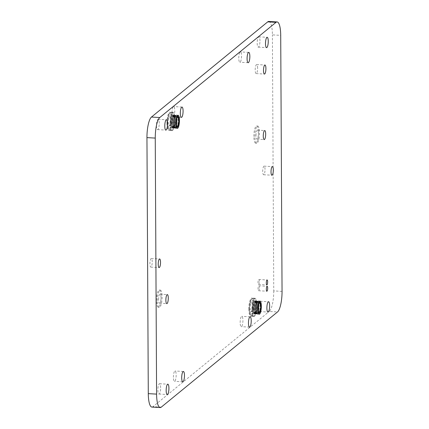 <?xml version="1.0" encoding="UTF-8"?>
<svg xmlns="http://www.w3.org/2000/svg" width="429" height="429" viewBox="0 0 429 429"><rect width="100%" height="100%" fill="white"/><g stroke="black" fill="none" stroke-linecap="round" stroke-linejoin="round"><path stroke-width="0.32" stroke-dasharray="2.15 1.61" d="M248.847 309.191A9.154 2.392 -86.7 0 1 251.818 298.048A9.154 2.392 -86.7 0 1 253.737 305.185A9.154 2.392 -86.7 0 1 250.767 316.329A9.154 2.392 -86.7 0 1 248.847 309.191M251.962 309.373A9.154 2.392 -86.7 0 1 254.933 298.23A9.154 2.392 -86.7 0 1 256.853 305.368A9.154 2.392 -86.7 0 1 253.882 316.511A9.154 2.392 -86.7 0 1 251.962 309.373M252.654 308.805A6.569 1.716 -86.7 0 1 254.783 300.809A6.569 1.716 -86.7 0 1 256.161 305.931A6.569 1.716 -86.7 0 1 254.027 313.926A6.569 1.716 -86.7 0 1 252.654 308.805M166.956 123.338A9.154 2.392 -86.7 0 1 169.927 112.194A9.154 2.392 -86.7 0 1 171.847 119.332A9.154 2.392 -86.7 0 1 168.876 130.475A9.154 2.392 -86.7 0 1 166.956 123.338M170.072 123.514A9.154 2.392 -86.7 0 1 173.043 112.371A9.154 2.392 -86.7 0 1 174.962 119.509A9.154 2.392 -86.7 0 1 171.991 130.652A9.154 2.392 -86.7 0 1 170.072 123.514M170.763 122.951A6.569 1.716 -86.7 0 1 172.892 114.951A6.569 1.716 -86.7 0 1 174.271 120.077A6.569 1.716 -86.7 0 1 172.142 128.073A6.569 1.716 -86.7 0 1 170.763 122.951M257.614 68.077A4.526 1.185 93.3 0 0 256.665 64.548A4.526 1.185 93.3 0 0 255.196 70.056A4.526 1.185 93.3 0 0 256.145 73.579A4.526 1.185 93.3 0 0 257.614 68.077M253.866 136.476A8.618 2.252 -86.7 0 1 256.665 125.987A8.618 2.252 -86.7 0 1 258.473 132.706A8.618 2.252 -86.7 0 1 255.673 143.195A8.618 2.252 -86.7 0 1 253.866 136.476M254.906 136.535A8.618 2.252 -86.7 0 1 257.7 126.051A8.618 2.252 -86.7 0 1 259.507 132.765A8.618 2.252 -86.7 0 1 256.714 143.254A8.618 2.252 -86.7 0 1 254.906 136.535M156.472 300.525A8.618 2.252 -86.7 0 1 159.266 290.042A8.618 2.252 -86.7 0 1 161.073 296.755A8.618 2.252 -86.7 0 1 158.274 307.244A8.618 2.252 -86.7 0 1 156.472 300.525M157.507 300.59A8.618 2.252 -86.7 0 1 160.307 290.101A8.618 2.252 -86.7 0 1 162.114 296.82A8.618 2.252 -86.7 0 1 159.315 307.303A8.618 2.252 -86.7 0 1 157.507 300.59M259.368 287.72A2.477 0.649 93.3 0 0 258.853 285.789A2.477 0.649 93.3 0 0 258.049 288.803A2.477 0.649 93.3 0 0 258.564 290.733A2.477 0.649 93.3 0 0 259.368 287.72M259.336 281.424A2.477 0.649 93.3 0 0 258.816 279.494A2.477 0.649 93.3 0 0 258.011 282.507A2.477 0.649 93.3 0 0 258.531 284.438A2.477 0.649 93.3 0 0 259.336 281.424M173.402 377.289A5.169 1.351 -86.7 0 1 175.08 370.994A5.169 1.351 -86.7 0 1 176.163 375.026A5.169 1.351 -86.7 0 1 174.485 381.317A5.169 1.351 -86.7 0 1 173.402 377.289M240.16 322.624A5.169 1.351 -86.7 0 1 241.838 316.334A5.169 1.351 -86.7 0 1 242.927 320.366A5.169 1.351 -86.7 0 1 241.248 326.657A5.169 1.351 -86.7 0 1 240.16 322.624M238.776 58.21A5.169 1.351 -86.7 0 1 240.454 51.914A5.169 1.351 -86.7 0 1 241.538 55.947A5.169 1.351 -86.7 0 1 239.859 62.237A5.169 1.351 -86.7 0 1 238.776 58.21M172.018 112.87A5.169 1.351 -86.7 0 1 173.697 106.58A5.169 1.351 -86.7 0 1 174.78 110.607A5.169 1.351 -86.7 0 1 173.102 116.903A5.169 1.351 -86.7 0 1 172.018 112.87M265.02 169.493A4.306 1.126 93.3 0 0 264.119 166.136A4.306 1.126 93.3 0 0 262.72 171.38A4.306 1.126 93.3 0 0 263.626 174.737A4.306 1.126 93.3 0 0 265.02 169.493M152.22 261.856A4.306 1.126 93.3 0 0 151.319 258.494A4.306 1.126 93.3 0 0 149.919 263.738A4.306 1.126 93.3 0 0 150.82 267.101A4.306 1.126 93.3 0 0 152.22 261.856M259.958 40.868A5.169 1.351 93.3 0 0 258.869 36.835A5.169 1.351 93.3 0 0 257.191 43.131A5.169 1.351 93.3 0 0 258.279 47.158A5.169 1.351 93.3 0 0 259.958 40.868M160.628 387.752A5.169 1.351 93.3 0 0 159.54 383.719A5.169 1.351 93.3 0 0 157.861 390.009A5.169 1.351 93.3 0 0 158.95 394.042A5.169 1.351 93.3 0 0 160.628 387.752M261.341 305.287A5.169 1.351 93.3 0 0 260.258 301.255A5.169 1.351 93.3 0 0 258.58 307.545A5.169 1.351 93.3 0 0 259.663 311.577A5.169 1.351 93.3 0 0 261.341 305.287M159.239 123.332A5.169 1.351 93.3 0 0 158.156 119.3A5.169 1.351 93.3 0 0 156.478 125.595A5.169 1.351 93.3 0 0 157.561 129.622A5.169 1.351 93.3 0 0 159.239 123.332M256 135.639A4.526 1.185 -86.7 0 1 257.47 130.137A4.526 1.185 -86.7 0 1 258.414 133.66A4.526 1.185 -86.7 0 1 256.95 139.168A4.526 1.185 -86.7 0 1 256 135.639M158.601 299.694A4.526 1.185 -86.7 0 1 160.071 294.187A4.526 1.185 -86.7 0 1 161.02 297.715A4.526 1.185 -86.7 0 1 159.55 303.217A4.526 1.185 -86.7 0 1 158.601 299.694M268.795 21.45A17.235 4.505 -86.7 0 1 272.41 34.883L280.711 35.36M282.051 291.388L273.75 290.91L272.41 34.883M273.75 290.91A17.235 4.505 -86.7 0 1 269.235 311.47L277.536 311.947M161.283 407.132L152.981 406.654L269.235 311.47M152.981 406.654A17.235 4.505 -86.7 0 1 151.904 407.073M168.377 119.75A4.526 1.185 -86.7 0 1 169.664 116.817A4.526 1.185 -86.7 0 1 170.426 122.914A4.526 1.185 -86.7 0 1 169.144 125.847A4.526 1.185 -86.7 0 1 168.377 119.75M174.469 124.528A8.618 2.252 -86.7 0 1 172.024 130.116A8.618 2.252 -86.7 0 1 170.565 118.501A8.618 2.252 -86.7 0 1 173.01 112.907A8.618 2.252 -86.7 0 1 174.469 124.528M174.254 126.255L173.606 127.617L173.423 127.156L173.257 127.939L173.112 127.327L172.914 128.003L172.807 127.268L172.587 127.804A6.462 1.689 93.3 0 0 172.908 128.003L174.984 128.121A6.462 1.689 93.3 0 0 175.053 128.132A6.462 1.689 93.3 0 0 175.332 128.062A6.462 1.689 93.3 0 0 175.681 127.74A6.462 1.689 93.3 0 0 176.019 127.172A6.462 1.689 93.3 0 0 176.33 126.373L175.332 128.062L175.188 127.451L174.989 128.121L174.882 127.386L174.662 127.922A6.462 1.689 93.3 0 0 174.984 128.121L172.914 128.003A6.462 1.689 93.3 0 0 172.978 128.014A6.462 1.689 93.3 0 0 173.252 127.944L175.332 128.062L173.257 127.939A6.462 1.689 93.3 0 0 173.606 127.622L175.681 127.74L173.606 127.617A6.462 1.689 93.3 0 0 173.943 127.048L176.019 127.172L173.943 127.043A6.462 1.689 93.3 0 0 174.254 126.255L176.33 126.373M172.587 127.804L174.662 127.922L174.603 127.091L174.367 127.467A6.462 1.689 93.3 0 0 174.657 127.917L172.581 127.799L172.528 126.968L172.286 127.349A6.462 1.689 93.3 0 0 172.581 127.799M174.764 124.131L174.26 126.244A6.462 1.689 93.3 0 0 174.533 125.268L176.609 125.386A6.462 1.689 93.3 0 0 176.839 124.249L176.335 126.367A6.462 1.689 93.3 0 0 176.609 125.386L174.533 125.257A6.462 1.689 93.3 0 0 174.764 124.131L176.839 124.249M174.26 126.244L176.335 126.367M171.702 120.881L172.04 118.42A6.462 1.689 93.3 0 0 171.884 119.3A6.462 1.689 93.3 0 0 171.841 119.6A6.462 1.689 93.3 0 0 171.702 120.881L173.777 120.999A6.462 1.689 93.3 0 0 173.707 122.303L173.917 119.734A6.462 1.689 93.3 0 0 173.777 120.999L171.702 120.892A6.462 1.689 93.3 0 0 171.632 122.185L173.707 122.303M172.04 118.42L174.115 118.538A6.462 1.689 93.3 0 0 173.959 119.418A6.462 1.689 93.3 0 0 173.917 119.723L171.841 119.6L173.917 119.734M171.831 123.82L173.906 123.938L173.707 123.6L171.627 123.477A6.462 1.689 93.3 0 0 171.697 124.667L171.627 122.201A6.462 1.689 93.3 0 0 171.627 123.466L173.702 123.584L173.707 122.319A6.462 1.689 93.3 0 0 173.702 123.584M171.627 122.201L173.707 122.319M171.927 124.844L174.002 124.962L171.697 124.678A6.462 1.689 93.3 0 0 171.836 125.74L171.697 124.678L173.772 124.785L173.906 123.938M173.707 123.6A6.462 1.689 93.3 0 0 173.772 124.785M172.077 125.735L174.153 125.853L171.836 125.756A6.462 1.689 93.3 0 0 172.034 126.646L171.836 125.756L173.911 125.863L174.002 124.962M173.777 124.801A6.462 1.689 93.3 0 0 173.911 125.863M172.034 126.646L174.11 126.764A6.462 1.689 93.3 0 0 174.362 127.461L174.153 125.853M173.911 125.874A6.462 1.689 93.3 0 0 174.11 126.764L172.034 126.657A6.462 1.689 93.3 0 0 172.286 127.343L174.362 127.461L172.286 127.349M173.981 123.772A6.462 1.689 -86.7 0 1 172.147 127.965A6.462 1.689 -86.7 0 1 171.053 119.251A6.462 1.689 -86.7 0 1 172.887 115.058A6.462 1.689 -86.7 0 1 173.981 123.772M174.823 122.163L176.898 122.281L177.011 122.989L174.935 122.871A6.462 1.689 93.3 0 0 175.037 121.589L174.764 124.115A6.462 1.689 93.3 0 0 174.812 123.82A6.462 1.689 93.3 0 0 174.93 122.887L177.005 123.005L176.839 124.233A6.462 1.689 93.3 0 0 176.887 123.938A6.462 1.689 93.3 0 0 177.005 123.005M174.764 124.115L176.839 124.233M172.04 118.404L172.292 117.348A6.462 1.689 93.3 0 0 172.04 118.404L174.115 118.522L174.367 117.466A6.462 1.689 93.3 0 0 174.115 118.522M172.292 117.348L174.608 117.482L174.662 116.57A6.462 1.689 93.3 0 0 174.372 117.455L172.297 117.337L172.587 116.452A6.462 1.689 93.3 0 0 172.297 117.337M173.262 115.31L175.338 115.428A6.462 1.689 93.3 0 0 174.994 115.873L172.919 115.755L174.994 115.884A6.462 1.689 93.3 0 0 174.667 116.559L172.812 116.65L173.262 115.31A6.462 1.689 93.3 0 0 172.919 115.755A6.462 1.689 93.3 0 0 172.592 116.441L174.662 116.57M173.268 115.304L173.429 115.851L173.611 115.117L173.74 115.792L173.949 115.187L174.029 115.975L174.26 115.514L174.297 116.382L174.539 116.093L175.037 119.026A6.462 1.689 93.3 0 0 174.935 117.895A6.462 1.689 93.3 0 0 174.769 116.903A6.462 1.689 93.3 0 0 174.539 116.098A6.462 1.689 93.3 0 0 174.265 115.519A6.462 1.689 93.3 0 0 173.954 115.187A6.462 1.689 93.3 0 0 173.718 115.106A6.462 1.689 93.3 0 0 173.616 115.117A6.462 1.689 93.3 0 0 173.268 115.304L175.343 115.428L175.504 115.969L175.686 115.235A6.462 1.689 93.3 0 0 175.343 115.428M175.037 119.026L177.113 119.144A6.462 1.689 93.3 0 0 177.011 118.018L174.935 117.895L177.011 118.002A6.462 1.689 93.3 0 0 176.845 117.02L174.769 116.903L176.839 117.01A6.462 1.689 93.3 0 0 176.619 116.216L174.539 116.098L176.614 116.211A6.462 1.689 93.3 0 0 176.34 115.637L174.265 115.519L176.34 115.632A6.462 1.689 93.3 0 0 176.029 115.304L176.024 115.304A6.462 1.689 93.3 0 0 175.793 115.229A6.462 1.689 93.3 0 0 175.692 115.235L175.686 115.235M175.037 119.042L175.037 121.573A6.462 1.689 93.3 0 0 175.075 120.286A6.462 1.689 93.3 0 0 175.037 119.042L177.118 119.16L177.15 120.393A6.462 1.689 93.3 0 0 177.118 119.16L174.823 118.774M175.037 121.573L177.113 121.691A6.462 1.689 93.3 0 0 177.15 120.41L175.075 120.286L177.15 120.393M175.037 121.589L177.113 121.707L176.898 122.281M177.011 122.989A6.462 1.689 93.3 0 0 177.113 121.707L176.963 121.112L174.882 120.994M172.528 126.968L174.603 127.091M172.286 127.343L172.281 126.453L172.034 126.657M172.281 126.453L174.356 126.571M171.804 122.705L173.879 122.823M171.632 122.185L171.702 120.892M171.836 121.541L173.911 121.659M171.927 120.377L174.002 120.501M172.083 119.267L174.158 119.385L174.115 118.538M173.917 119.723L174.158 119.385M172.286 118.248L174.362 118.366M172.533 117.364L174.608 117.482M172.812 116.65L174.887 116.768L175.338 115.428M173.118 116.141L175.193 116.259M173.429 115.851L175.504 115.969M173.74 115.792L175.815 115.91L176.024 115.304L176.839 117.01M175.692 115.235L175.815 115.91M174.029 115.975L176.105 116.093M174.297 116.382L176.373 116.5M174.523 117.004L176.598 117.122M174.7 117.814L177.011 118.002M176.845 117.02L176.775 117.932M177.011 118.018L176.898 118.892M174.887 119.847L176.963 119.97M177.15 120.41L176.963 121.112M174.7 123.305L176.775 123.423M174.517 124.378L176.592 124.496M174.292 125.338L176.367 125.456M174.024 126.137L176.099 126.255M173.729 126.753L175.81 126.871M173.423 127.156L175.499 127.274M173.112 127.327L175.188 127.451M172.807 127.268L174.882 127.386M250.268 305.609A4.526 1.185 -86.7 0 1 251.555 302.67A4.526 1.185 -86.7 0 1 252.316 308.773A4.526 1.185 -86.7 0 1 251.035 311.706A4.526 1.185 -86.7 0 1 250.268 305.609M256.36 310.381A8.618 2.252 -86.7 0 1 253.914 315.969A8.618 2.252 -86.7 0 1 252.456 304.354A8.618 2.252 -86.7 0 1 254.901 298.766A8.618 2.252 -86.7 0 1 256.36 310.381M254.998 313.186L257.078 313.304L256.88 313.98L254.805 313.862A6.462 1.689 93.3 0 0 254.864 313.867A6.462 1.689 93.3 0 0 255.142 313.797L254.998 313.186L254.805 313.862L254.697 313.122L254.477 313.658L254.418 312.827L254.177 313.202L253.727 311.61A6.462 1.689 93.3 0 0 253.925 312.5A6.462 1.689 93.3 0 0 254.177 313.197A6.462 1.689 93.3 0 0 254.472 313.658A6.462 1.689 93.3 0 0 254.799 313.856L256.874 313.98L256.773 313.24L256.553 313.781A6.462 1.689 93.3 0 0 256.874 313.98M254.477 313.658L256.553 313.781L256.494 312.945L256.252 313.326A6.462 1.689 93.3 0 0 256.547 313.776L254.472 313.658M256.88 313.98A6.462 1.689 93.3 0 0 256.944 313.985A6.462 1.689 93.3 0 0 257.218 313.915L255.148 313.797A6.462 1.689 93.3 0 0 255.491 313.476L255.314 313.009L255.148 313.797L257.218 313.915A6.462 1.689 93.3 0 0 257.572 313.594A6.462 1.689 93.3 0 0 257.909 313.025L257.695 312.73L257.223 313.915L257.078 313.304M255.915 311.996L257.99 312.114L257.909 313.02L255.834 312.897A6.462 1.689 93.3 0 0 256.145 312.114L255.496 313.47L257.572 313.594L255.496 313.47A6.462 1.689 93.3 0 0 255.834 312.907L257.909 313.025M256.145 312.114L258.22 312.232A6.462 1.689 93.3 0 0 258.499 311.245A6.462 1.689 93.3 0 0 258.73 310.108L257.99 312.114M257.909 313.02A6.462 1.689 93.3 0 0 258.22 312.232L256.151 312.103A6.462 1.689 93.3 0 0 256.424 311.127L258.499 311.245L256.424 311.111A6.462 1.689 93.3 0 0 256.649 309.985L258.73 310.108M253.593 306.735L253.727 305.475A6.462 1.689 93.3 0 0 253.593 306.735L255.668 306.853L255.802 305.593A6.462 1.689 93.3 0 0 255.668 306.853M253.727 305.475L255.802 305.593M253.695 308.558L255.77 308.682L255.598 308.178L253.518 308.054A6.462 1.689 93.3 0 0 253.518 309.32L253.593 306.751A6.462 1.689 93.3 0 0 253.518 308.043L255.598 308.161L255.668 306.869A6.462 1.689 93.3 0 0 255.598 308.161M253.593 306.751L255.668 306.869M253.518 309.32L255.593 309.443A6.462 1.689 93.3 0 0 255.663 310.644A6.462 1.689 93.3 0 0 255.802 311.717A6.462 1.689 93.3 0 0 256 312.623A6.462 1.689 93.3 0 0 256.252 313.315L255.663 310.655L255.77 308.682M255.598 308.178A6.462 1.689 93.3 0 0 255.593 309.443L253.518 309.336A6.462 1.689 93.3 0 0 253.587 310.521L255.663 310.644L253.587 310.537A6.462 1.689 93.3 0 0 253.727 311.599L255.802 311.717L253.727 311.61M253.925 312.5L256 312.623L253.925 312.51M256.252 313.326L254.177 313.202L256.252 313.315M255.85 305.276A6.462 1.689 93.3 0 0 255.807 305.577L256.006 304.392A6.462 1.689 93.3 0 0 255.85 305.276M253.732 305.459L254.477 302.306A6.462 1.689 93.3 0 0 254.188 303.19A6.462 1.689 93.3 0 0 253.93 304.263A6.462 1.689 93.3 0 0 253.775 305.158A6.462 1.689 93.3 0 0 253.732 305.459L255.807 305.577M255.872 309.631A6.462 1.689 -86.7 0 1 254.038 313.819A6.462 1.689 -86.7 0 1 252.944 305.11A6.462 1.689 -86.7 0 1 254.778 300.917A6.462 1.689 -86.7 0 1 255.872 309.631M256.821 308.741L256.655 309.974A6.462 1.689 93.3 0 0 256.703 309.674A6.462 1.689 93.3 0 0 256.821 308.741L258.896 308.864A6.462 1.689 93.3 0 0 259.003 307.561L258.73 310.092A6.462 1.689 93.3 0 0 258.778 309.797A6.462 1.689 93.3 0 0 258.896 308.864L256.826 308.73A6.462 1.689 93.3 0 0 256.928 307.443A6.462 1.689 93.3 0 0 256.966 306.145L259.041 306.263A6.462 1.689 93.3 0 0 259.009 305.019L259.003 307.55A6.462 1.689 93.3 0 0 259.041 306.263L256.966 306.129A6.462 1.689 93.3 0 0 256.928 304.896A6.462 1.689 93.3 0 0 256.826 303.753L258.901 303.871A6.462 1.689 93.3 0 0 258.735 302.879A6.462 1.689 93.3 0 0 258.51 302.075A6.462 1.689 93.3 0 0 258.231 301.496L259.003 305.003A6.462 1.689 93.3 0 0 258.901 303.871L256.826 303.743A6.462 1.689 93.3 0 0 256.66 302.756L258.735 302.879L256.655 302.751A6.462 1.689 93.3 0 0 256.429 301.957L258.51 302.075L256.429 301.946A6.462 1.689 93.3 0 0 256.156 301.373L258.231 301.496M256.424 311.111L256.649 309.985L258.73 310.092M254.477 302.306L256.553 302.424A6.462 1.689 93.3 0 0 256.263 303.314L254.188 303.19L256.258 303.324A6.462 1.689 93.3 0 0 256.006 304.381L253.93 304.263L256.006 304.392M254.483 302.295L254.703 302.504L254.805 301.619L255.008 301.995L255.153 301.169L255.319 301.705L255.502 300.97L255.63 301.651L255.84 301.04L255.92 301.828L256.151 301.367A6.462 1.689 93.3 0 0 255.845 301.04A6.462 1.689 93.3 0 0 255.609 300.965A6.462 1.689 93.3 0 0 255.507 300.97A6.462 1.689 93.3 0 0 255.158 301.163A6.462 1.689 93.3 0 0 254.81 301.608A6.462 1.689 93.3 0 0 254.483 302.295L256.778 302.627L256.88 301.737A6.462 1.689 93.3 0 0 256.558 302.418M256.151 301.367L258.226 301.49A6.462 1.689 93.3 0 0 257.92 301.163L255.845 301.04L257.915 301.158A6.462 1.689 93.3 0 0 257.684 301.083A6.462 1.689 93.3 0 0 257.582 301.088L257.577 301.088A6.462 1.689 93.3 0 0 257.234 301.281L255.158 301.163L257.228 301.287A6.462 1.689 93.3 0 0 256.885 301.732L254.81 301.608L256.88 301.737M256.826 303.753L256.928 304.885L259.003 305.003M256.966 306.129L256.928 304.896L259.009 305.019M256.966 306.145L256.928 307.427L259.003 307.55M256.826 308.73L256.928 307.443L259.003 307.561M254.418 312.827L256.494 312.945M254.172 312.307L256.247 312.425M253.968 311.588L256.043 311.711M253.727 311.599L253.587 310.537M253.818 310.698L255.893 310.821M253.587 310.521L253.518 309.336M253.721 309.679L255.797 309.797M253.727 307.4L255.802 307.518M253.818 306.236L255.893 306.354M253.973 305.121L256.049 305.244M254.177 304.102L256.252 304.22L256.258 303.324M254.424 303.217L256.499 303.335L256.553 302.424M254.703 302.504L256.778 302.627M255.008 301.995L257.084 302.113L257.577 301.088L257.706 301.769L257.915 301.158L257.995 301.952L258.226 301.49M256.885 301.732L257.084 302.113M255.319 301.705L257.395 301.823M255.63 301.651L257.706 301.769M255.92 301.828L257.995 301.952M256.156 301.373L256.188 302.241L256.429 301.946M256.188 302.241L258.263 302.359M256.429 301.957L256.655 302.751M256.413 302.858L258.489 302.981M256.66 302.756L256.826 303.743M256.59 303.668L258.666 303.786M256.714 304.628L258.789 304.751M256.778 305.705L258.853 305.823M256.773 306.848L258.853 306.971M256.714 308.017L258.789 308.14M256.585 309.164L258.666 309.282M256.408 310.237L258.483 310.355M256.424 311.127L256.151 312.103M256.183 311.191L258.258 311.309M255.62 312.607L257.695 312.73M255.314 313.009L257.389 313.132M254.697 313.122L256.773 313.24M177.922 123.997A6.462 1.689 -86.7 0 1 176.088 128.191A6.462 1.689 -86.7 0 1 175 119.482A6.462 1.689 -86.7 0 1 176.834 115.288A6.462 1.689 -86.7 0 1 177.922 123.997M168.49 118.377A8.618 2.252 93.3 0 0 169.948 129.992A8.618 2.252 93.3 0 0 172.394 124.405A8.618 2.252 93.3 0 0 170.935 112.789A8.618 2.252 93.3 0 0 168.49 118.377M171.112 123.97A7.54 1.973 -86.7 0 1 168.334 128.384A7.54 1.973 -86.7 0 1 167.696 118.699A7.54 1.973 -86.7 0 1 170.474 114.28A7.54 1.973 -86.7 0 1 171.112 123.97M259.813 309.856A6.462 1.689 -86.7 0 1 257.979 314.049A6.462 1.689 -86.7 0 1 256.885 305.335A6.462 1.689 -86.7 0 1 258.725 301.142A6.462 1.689 -86.7 0 1 259.813 309.856M250.38 304.236A8.618 2.252 93.3 0 0 251.834 315.851A8.618 2.252 93.3 0 0 254.284 310.264A8.618 2.252 93.3 0 0 252.826 298.648A8.618 2.252 93.3 0 0 250.38 304.236M253.003 309.824A7.54 1.973 -86.7 0 1 250.225 314.243A7.54 1.973 -86.7 0 1 249.587 304.552A7.54 1.973 -86.7 0 1 252.365 300.139A7.54 1.973 -86.7 0 1 253.003 309.824M254.933 298.23L251.818 298.048M259.974 301.11L254.783 300.809M173.043 112.371L169.927 112.194M178.083 115.251L172.892 114.951M256.665 64.548L264.966 65.026M257.7 126.051L256.665 125.987M160.307 290.101L159.266 290.042M258.853 285.789L267.154 286.266M258.816 279.494L267.122 279.971M183.381 371.476L175.08 370.994M250.145 316.811L241.838 316.334M248.761 52.392L240.454 51.914M181.998 107.057L173.697 106.58M264.119 166.136L272.42 166.613M151.319 258.494L159.62 258.977M258.869 36.835L267.176 37.312M159.54 383.719L167.846 384.196M260.258 301.255L268.559 301.732M158.156 119.3L166.463 119.777M257.47 130.137L264.731 130.555M160.071 294.187L167.337 294.605M159.55 303.217L166.817 303.635M256.95 139.168L264.21 139.586M157.561 129.622L165.867 130.1M259.663 311.577L267.964 312.055M158.95 394.042L167.251 394.519M258.279 47.158L266.581 47.635M150.82 267.101L159.127 267.578M263.626 174.737L271.927 175.214M181.403 117.38L173.102 116.903M248.166 62.714L239.859 62.237M249.549 327.134L241.248 326.657M182.792 381.799L174.485 381.317M258.531 284.438L266.838 284.915M258.564 290.733L266.87 291.211M159.315 307.303L158.274 307.244M256.714 143.254L255.673 143.195M256.145 73.579L264.446 74.061M177.327 128.373L172.142 128.073M171.991 130.652L168.876 130.475M259.218 314.226L254.027 313.926M253.882 316.511L250.767 316.329M169.664 116.817L177.762 117.283M175.053 128.132L176.834 128.04M172.024 130.116L169.948 129.992C167.959 130.561 167.197 126.759 167.669 118.597C169.123 112.232 169.171 113.706 170.935 112.789L173.01 112.907M172.978 128.014L172.147 127.965M177.552 115.524L175.793 115.229M173.718 115.106L172.887 115.058M169.144 125.847L177.241 126.314M251.555 302.67L259.647 303.137M256.944 313.985L258.725 313.894M253.914 315.969L251.834 315.851C249.85 316.42 249.088 312.618 249.56 304.451C251.013 298.091 251.062 299.56 252.826 298.648L254.901 298.766M254.864 313.867L254.038 313.819M259.443 301.383L257.684 301.083M255.609 300.965L254.778 300.917M251.035 311.706L259.127 312.173"/><path stroke-width="0.64" d="M257.84 309.105A6.569 1.716 -86.7 0 1 259.974 301.11A6.569 1.716 -86.7 0 1 261.352 306.231A6.569 1.716 -86.7 0 1 259.218 314.226A6.569 1.716 -86.7 0 1 257.84 309.105M175.949 123.246A6.569 1.716 -86.7 0 1 178.083 115.251A6.569 1.716 -86.7 0 1 179.461 120.372A6.569 1.716 -86.7 0 1 177.327 128.373A6.569 1.716 -86.7 0 1 175.949 123.246M265.916 68.554A4.526 1.185 93.3 0 0 264.966 65.026A4.526 1.185 93.3 0 0 263.497 70.533A4.526 1.185 93.3 0 0 264.446 74.061A4.526 1.185 93.3 0 0 265.916 68.554M267.675 288.197A2.477 0.649 93.3 0 0 267.154 286.266A2.477 0.649 93.3 0 0 266.35 289.28A2.477 0.649 93.3 0 0 266.87 291.211A2.477 0.649 93.3 0 0 267.675 288.197M267.642 281.901A2.477 0.649 93.3 0 0 267.122 279.971A2.477 0.649 93.3 0 0 266.318 282.984A2.477 0.649 93.3 0 0 266.838 284.915A2.477 0.649 93.3 0 0 267.642 281.901M184.47 375.504A5.169 1.351 93.3 0 0 183.381 371.476A5.169 1.351 93.3 0 0 181.703 377.767A5.169 1.351 93.3 0 0 182.792 381.799A5.169 1.351 93.3 0 0 184.47 375.504M251.228 320.844A5.169 1.351 93.3 0 0 250.145 316.811A5.169 1.351 93.3 0 0 248.466 323.107A5.169 1.351 93.3 0 0 249.549 327.134A5.169 1.351 93.3 0 0 251.228 320.844M249.844 56.424A5.169 1.351 93.3 0 0 248.761 52.392A5.169 1.351 93.3 0 0 247.083 58.687A5.169 1.351 93.3 0 0 248.166 62.714A5.169 1.351 93.3 0 0 249.844 56.424M183.081 111.084A5.169 1.351 93.3 0 0 181.998 107.057A5.169 1.351 93.3 0 0 180.319 113.347A5.169 1.351 93.3 0 0 181.403 117.38A5.169 1.351 93.3 0 0 183.081 111.084M273.327 169.975A4.306 1.126 93.3 0 0 272.42 166.613A4.306 1.126 93.3 0 0 271.021 171.857A4.306 1.126 93.3 0 0 271.927 175.214A4.306 1.126 93.3 0 0 273.327 169.975M160.526 262.334A4.306 1.126 93.3 0 0 159.62 258.977A4.306 1.126 93.3 0 0 158.221 264.216A4.306 1.126 93.3 0 0 159.127 267.578A4.306 1.126 93.3 0 0 160.526 262.334M268.259 41.345A5.169 1.351 93.3 0 0 267.176 37.312A5.169 1.351 93.3 0 0 265.497 43.608A5.169 1.351 93.3 0 0 266.581 47.635A5.169 1.351 93.3 0 0 268.259 41.345M168.929 388.229A5.169 1.351 93.3 0 0 167.846 384.196A5.169 1.351 93.3 0 0 166.168 390.492A5.169 1.351 93.3 0 0 167.251 394.519A5.169 1.351 93.3 0 0 168.929 388.229M269.643 305.764A5.169 1.351 93.3 0 0 268.559 301.732A5.169 1.351 93.3 0 0 266.881 308.027A5.169 1.351 93.3 0 0 267.964 312.055A5.169 1.351 93.3 0 0 269.643 305.764M167.546 123.809A5.169 1.351 93.3 0 0 166.463 119.777A5.169 1.351 93.3 0 0 164.784 126.072A5.169 1.351 93.3 0 0 165.867 130.1A5.169 1.351 93.3 0 0 167.546 123.809M265.68 134.079A4.526 1.185 93.3 0 0 264.731 130.555A4.526 1.185 93.3 0 0 263.267 136.057A4.526 1.185 93.3 0 0 264.21 139.586A4.526 1.185 93.3 0 0 265.68 134.079M168.286 298.134A4.526 1.185 93.3 0 0 167.337 294.605A4.526 1.185 93.3 0 0 165.867 300.112A4.526 1.185 93.3 0 0 166.817 303.635A4.526 1.185 93.3 0 0 168.286 298.134M148.289 393.64L156.59 394.117A17.235 4.505 93.3 0 0 160.205 407.55L151.904 407.073A17.235 4.505 -86.7 0 1 148.289 393.64L146.949 137.612A17.235 4.505 -86.7 0 1 151.464 117.053L267.717 21.868A17.235 4.505 -86.7 0 1 268.795 21.45L277.096 21.927A17.235 4.505 93.3 0 0 276.019 22.346L267.717 21.868M160.205 407.55A17.235 4.505 93.3 0 0 161.283 407.132L277.536 311.947A17.235 4.505 93.3 0 0 282.051 291.388L280.711 35.36A17.235 4.505 93.3 0 0 277.096 21.927M151.464 117.053L159.765 117.53L276.019 22.346M159.765 117.53A17.235 4.505 93.3 0 0 155.25 138.09L146.949 137.612M156.59 394.117L155.25 138.09M178.523 123.38A4.526 1.185 93.3 0 0 177.762 117.283A4.526 1.185 93.3 0 0 176.475 120.217A4.526 1.185 93.3 0 0 177.241 126.314A4.526 1.185 93.3 0 0 178.523 123.38M260.414 309.239A4.526 1.185 93.3 0 0 259.647 303.137A4.526 1.185 93.3 0 0 258.365 306.075A4.526 1.185 93.3 0 0 259.127 312.173A4.526 1.185 93.3 0 0 260.414 309.239M176.281 119.916A5.384 1.41 93.3 0 0 176.737 126.834A5.384 1.41 93.3 0 0 178.716 123.681A5.384 1.41 93.3 0 0 178.26 116.763A5.384 1.41 93.3 0 0 176.281 119.916M258.172 305.77A5.384 1.41 93.3 0 0 258.623 312.693A5.384 1.41 93.3 0 0 260.607 309.54A5.384 1.41 93.3 0 0 260.151 302.617A5.384 1.41 93.3 0 0 258.172 305.77M176.834 128.04L178.185 126.153L178.941 121.868L178.673 117.514L177.552 115.524M258.725 313.894L260.076 312.012L260.832 307.722L260.564 303.367L259.443 301.383"/></g></svg>
